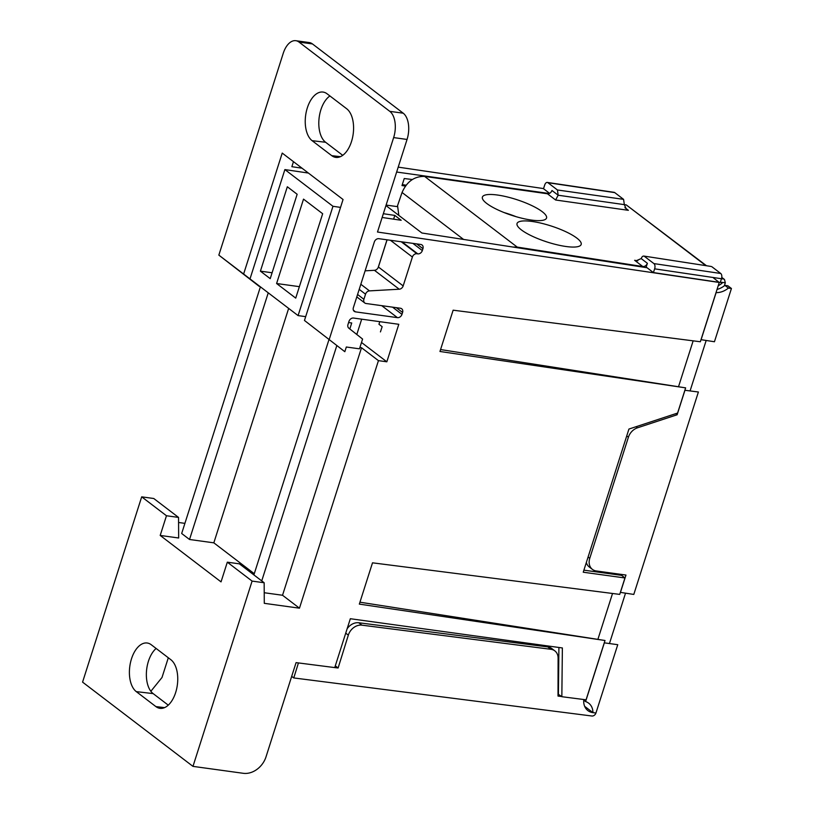<?xml version="1.0" encoding="UTF-8"?>
<svg xmlns="http://www.w3.org/2000/svg" width="814" height="814" viewBox="0 0 814 814"><rect width="100%" height="100%" fill="white"/><g stroke="black" fill="none" stroke-linecap="round" stroke-linejoin="round"><path stroke-width="1.22" d="M543.274 240.7A34.046 8.476 -162.3 0 1 546.876 241.931M504.049 212.546A34.046 8.476 -162.3 0 1 516.107 216.687M160.195 535.439L178.663 537.993L178.541 517.419L166.473 515.75L160.195 535.439L221.032 581.878L227.32 562.179L252.096 581.094L264.163 582.753L264.285 603.327L299.45 608.18L378.449 360.643L386.833 361.803L398.799 324.298L353.541 318.05A4.06 3.225 127.3 0 0 348.992 321.347L347.985 324.511A4.06 3.225 127.3 0 0 348.83 328.184L362.586 339.062L359.473 348.83L346.316 347.008L344.821 351.699L304.467 320.462L344.821 351.699M558.017 694.037L561.843 696.703L562.372 647.954L350.335 618.721L334.737 667.592L338.115 667.989L335.297 665.842M558.404 694.088L558.913 647.476M252.096 581.094L192.969 766.371L243.254 773.3A20.319 16.148 127.3 0 0 266.005 756.857L296.072 662.627L334.737 667.592M227.32 562.179L239.387 563.848L264.163 582.753M264.224 592.734L282.529 595.258L361.518 347.731L378.449 360.643M282.529 595.258L299.45 608.18M359.9 347.497L361.518 347.731M261.732 580.901L336.823 345.604M328.978 339.611L253.887 574.908M361.497 342.47L386.833 361.803M295.828 40.7L309.239 42.552A20.319 11.264 97.8 0 1 312.444 43.925L299.033 42.084A20.319 11.264 -82.2 0 0 295.828 40.7A20.319 11.264 -82.2 0 0 283.231 53.348L218.844 255.118L259.31 286.009M389.804 111.355L403.215 113.197A20.319 11.264 97.8 0 1 407.051 139.448L393.64 137.597A20.319 11.264 -82.2 0 0 389.804 111.355L299.033 42.084M403.215 113.197L312.444 43.925M713.563 278.012L719.261 282.468L700.345 341.758L453.133 310.185L439.957 351.475L685.632 387.861L440.567 349.562M678.51 386.742L693.152 340.832M685.632 387.861L677.594 413.054L628.927 429.059L583.241 572.222L624.959 577.971L621.631 575.366L583.892 570.166M621.906 574.491L621.631 575.366M624.959 577.971L619.719 594.393L372.507 562.82L359.33 604.11L605.006 640.496L359.941 602.197M597.883 639.387L612.525 593.477M402.584 312.454A4.06 3.225 127.3 0 0 401.689 308.76A4.06 3.225 127.3 0 0 400.427 308.241L366.066 303.51A4.06 3.225 -52.7 0 1 364.794 302.991A4.06 3.225 -52.7 0 1 363.909 299.298L365.537 294.19A4.06 3.225 -52.7 0 1 369.485 290.883L399.226 289.214A4.06 3.225 127.3 0 0 403.174 285.907L412.393 257.031A4.06 3.225 -52.7 0 1 416.941 253.744L417.775 253.866A4.06 3.225 127.3 0 0 422.324 250.57L422.934 248.677A4.06 3.225 127.3 0 0 422.049 244.983A4.06 3.225 127.3 0 0 420.777 244.465L378.876 238.685A4.06 3.225 127.3 0 0 374.328 241.972L353.368 307.651A4.06 3.225 127.3 0 0 354.253 311.345A4.06 3.225 127.3 0 0 355.514 311.864L397.425 317.643A4.06 3.225 127.3 0 0 401.974 314.357L402.584 312.454L396.316 307.682M387.077 239.815L378.398 266.992A4.06 3.225 -52.7 0 1 374.45 270.309L365.12 270.828M719.261 282.468L377.493 232.031L407.051 139.448M393.64 137.597L329.243 339.367M561.843 696.703L586.07 699.816L605.006 640.496M150.865 691.279L162.006 677.492L168.305 657.763M192.969 766.371L82.57 682.122L141.697 496.845L166.473 515.75M136.284 691.625A25.407 14.072 97.8 0 1 130.535 662.331A25.407 14.072 97.8 0 1 147.395 643.04A25.407 14.072 97.8 0 1 151.241 644.739L170.869 659.716A25.407 14.072 97.8 0 1 176.679 688.725A25.407 14.072 97.8 0 1 160.083 708.353A25.407 14.072 97.8 0 1 155.912 706.603L136.284 691.625L153.144 693.609A25.051 13.879 97.8 0 1 146.449 671.784A25.051 13.879 97.8 0 1 156.115 648.463M168.264 705.148L153.144 693.609M141.697 496.845L153.765 498.504L178.541 517.419M260.399 286.833L181.675 533.496L189.53 539.489L268.244 292.826M189.53 539.489L213.828 542.836L254.273 573.697M178.571 522.486L184.91 523.361M218.844 255.118L259.198 286.355M293.478 161.671L291.87 166.697L302.025 168.193M304.467 320.462L343.06 199.511L282.224 153.083L243.62 274.033M213.828 542.836L288.655 308.394M349.817 328.958L351.719 322.985L348.606 322.558M298.087 315.598L250 278.897L284.88 169.587L332.967 206.288L298.087 315.598L305.677 316.646M284.88 169.587L308.404 173.056M276.597 283.516L303.52 199.125L322.659 213.726L295.726 298.117L276.597 283.516L299.389 286.66M260.399 271.154L287.332 186.772L297.151 194.261L270.217 278.642L260.399 271.154L272.09 272.771M332.967 206.288L340.547 207.397M383.343 213.716L394.8 215.405L401.18 220.279L382.142 217.47M356.807 334.483L361.691 319.18M378.123 267.664L387.016 239.804M393.61 219.159L394.8 215.405M331.736 155.657L312.108 140.68A25.407 14.072 97.8 0 1 306.369 111.386A25.407 14.072 97.8 0 1 323.219 92.094A25.407 14.072 97.8 0 1 327.075 93.793L346.703 108.771A25.407 14.072 97.8 0 1 352.513 137.78A25.407 14.072 97.8 0 1 335.907 157.397A25.407 14.072 97.8 0 1 331.736 155.657L340.394 156.675M329.914 95.96A25.122 13.919 -82.2 0 0 318.986 119.159A25.122 13.919 -82.2 0 0 325.6 142.267L342.714 155.321M412.25 179.497L404.243 178.531L401.994 185.582L405.392 186.06M402.289 184.646L406.044 185.175M549.277 193.508L396.642 172.029M386.101 205.077L397.69 206.675M385.948 205.566L421.896 232.997L647.079 267.745M543.549 188.583L398.209 167.135M684.859 390.262L698.392 392.002L633.791 594.434L620.36 592.368M690.099 390.862L706.135 340.598M701.007 339.672L714.438 341.748L731.43 288.492L728.418 288.075L724.877 285.378L727.899 285.795L731.43 288.492M728.418 288.075A18.966 15.069 -52.7 0 1 716.116 292.613L701.027 339.896M717.042 289.418A18.966 15.069 127.3 0 0 724.877 285.378M724.358 285.795L725.315 282.814L722.293 282.397L722.038 283.201A18.966 15.069 -52.7 0 1 718.233 285.714M722.038 283.201L720.766 282.244M585.592 701.587A15.649 12.434 -52.7 0 1 588.705 703.194A15.649 12.434 -52.7 0 1 592.918 712.626L584.656 706.328L592.918 712.626L595.94 713.044L617.755 644.698L604.344 642.846L585.592 701.587L583.75 700.182M609.452 643.548L625.488 593.294M588.084 557.041L589.763 558.312A12.19 9.687 127.3 0 0 592.419 569.393A12.19 9.687 127.3 0 0 596.224 570.95L625.976 575.05L620.38 592.592M592.419 569.393L589.275 567.002A12.19 9.687 -52.7 0 1 586.345 562.494M684.991 390.15L677.207 414.529L676.587 414.448L677.136 414.764L637.464 427.818A12.19 9.687 127.3 0 0 628.408 437.22L626.739 435.938M589.763 558.312L628.408 437.22M676.739 414.468L675.701 413.675M677.207 414.529L675.966 413.583M583.811 699.521A15.649 12.434 127.3 0 0 587.912 710.612A15.649 12.434 127.3 0 0 592.918 712.626L595.94 713.013A3.663 2.91 -52.7 0 1 591.859 716.005L293.762 677.94L291.697 676.363M347.13 628.764A12.19 9.687 -52.7 0 1 358.781 622.761L361.915 625.162A12.19 9.687 127.3 0 0 348.331 635.134L338.115 667.989M361.915 625.162L550.936 649.297L547.791 646.906L358.781 622.761M561.619 696.53L558.017 696.072L558.109 658.119A12.19 9.687 127.3 0 0 554.833 650.874A12.19 9.687 127.3 0 0 550.936 649.297M547.791 646.906A12.19 9.687 -52.7 0 1 551.689 648.473L554.833 650.874M293.762 677.94L298.433 662.932M576.851 238.105A33.74 8.242 18.1 0 0 541.91 223.372A33.74 8.242 18.1 0 0 517.043 223.504A33.74 8.242 18.1 0 0 546.55 241.819A33.74 8.242 18.1 0 0 581.176 244.485A33.74 8.242 18.1 0 0 576.851 238.105M542.205 211.671A33.74 8.242 18.1 0 0 507.275 196.937A33.74 8.242 18.1 0 0 482.407 197.059A33.74 8.242 18.1 0 0 511.904 215.384A33.74 8.242 18.1 0 0 546.54 218.05A33.74 8.242 18.1 0 0 542.205 211.671M706.491 265.74L626.271 204.914L705.86 265.639M721.723 277.747L724.491 279.477L725.305 282.845M463.563 239.428L402.065 192.491C406.878 181.532 414.397 176.18 424.613 176.424L547.446 193.773C549.521 193.824 551.027 192.725 551.984 190.496L558.17 195.228L557.437 189.977L623.585 199.359L624.328 204.599L626.353 209.208L628.367 210.317L555.606 200L547.446 193.773M642.785 266.534L634.635 260.307L636.233 260.734L641.198 258.577L647.395 263.309C646.438 265.537 644.902 266.605 642.785 266.534L517.226 247.1L512.84 247.039M547.293 182.438L614.122 192.338A4.06 2.259 98.4 0 1 614.753 192.613L547.924 182.712A4.06 2.259 -81.6 0 0 547.293 182.438A4.06 2.259 -81.6 0 0 544.729 184.961L543.508 188.716L549.592 193.356M623.585 199.359L614.753 192.613M547.924 182.712L557.437 189.977M626.271 204.914L558.17 195.228L555.606 200M723.361 278.999L721.489 278.714M711.283 266.483L643.762 256.054L711.283 266.483M653.907 263.594L720.746 273.494A4.06 2.259 98.4 0 1 721.479 278.734L654.639 268.844A4.06 2.259 -81.6 0 0 653.907 263.594L644.383 256.329C643.121 255.667 642.063 256.42 641.198 258.577M720.746 273.494L711.904 266.758M721.479 278.734L720.248 282.489L653.418 272.588L654.639 268.844M647.395 263.309L646.163 267.053L653.418 272.588M723.483 282.56L720.329 282.234M379.802 321.672L378.958 324.247L382.153 326.679L380.433 331.919M402.065 192.491L397.558 205.627L398.819 215.384M357.57 294.464L363.909 299.298M359.198 289.357L365.537 294.19M360.826 284.269L369.485 290.883M374.45 270.309L399.226 289.214M378.398 266.992L403.174 285.907M390.435 240.283L412.393 257.031M401.241 241.768L416.941 253.744M402.085 241.88L417.775 253.866M412.891 243.376L422.324 250.57M392.541 307.153L401.974 314.357M381.725 305.667L397.425 317.643M353.418 310.256L355.514 311.864M416.676 243.895L422.934 248.677M155.912 706.603L164.56 707.62M312.108 140.68L325.6 142.267M636.039 426.729L637.464 427.818M348.331 635.134L345.726 633.15M424.613 176.424L517.226 247.1M624.887 207.651L628.367 210.317M634.635 260.307L637.81 260.795M356.797 296.886L364.794 302.991M585.795 700.976L583.913 699.531M721.774 277.401L724.491 279.477"/></g></svg>
